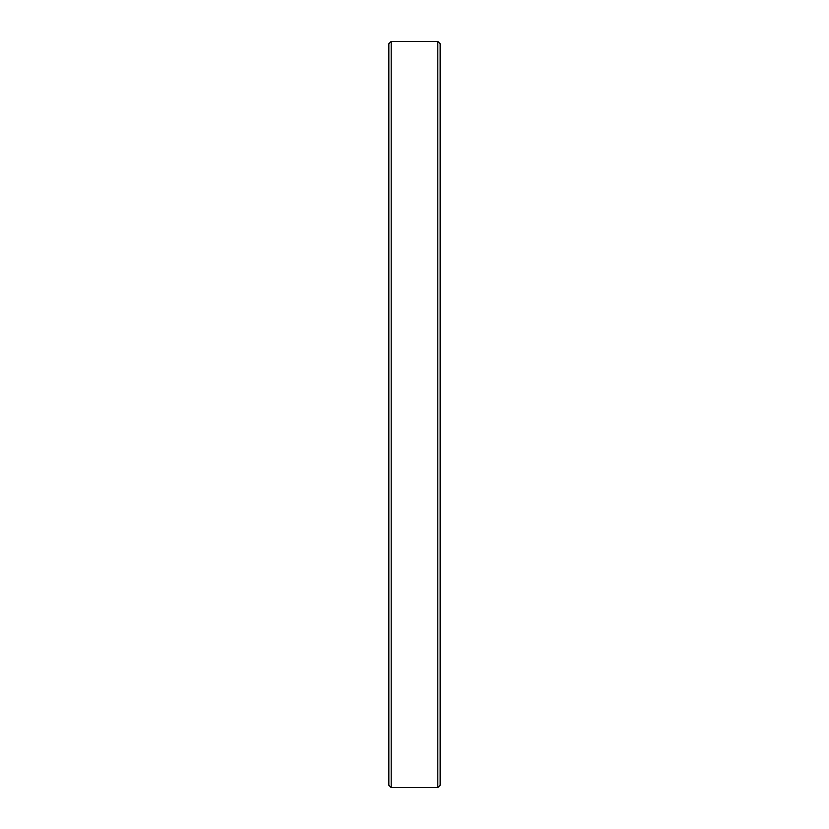 <?xml version="1.0" encoding="UTF-8"?>
<svg xmlns="http://www.w3.org/2000/svg" width="829" height="829" viewBox="0 0 829 829"><rect width="100%" height="100%" fill="white"/><g stroke="black" fill="none" stroke-linecap="round" stroke-linejoin="round"><path stroke-width="1.24" d="M437.816 787.55L437.816 41.45L391.184 41.45L391.184 787.55L437.816 787.55L440.147 785.218L440.147 43.782L437.816 41.45M391.184 787.55L388.853 785.218L388.853 43.782L391.184 41.45"/></g></svg>
